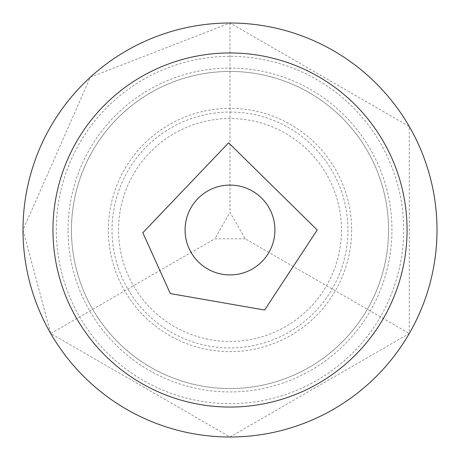 <?xml version="1.0" encoding="UTF-8"?>
<svg xmlns="http://www.w3.org/2000/svg" width="460" height="460" viewBox="0 0 460 460"><rect width="100%" height="100%" fill="white"/><g stroke="black" fill="none" stroke-linecap="round" stroke-linejoin="round"><path stroke-width="0.34" stroke-dasharray="2.3 1.72" d="M230 112.033A117.967 117.967 0 0 1 332.16 288.983A117.967 117.967 0 0 1 127.84 288.983A117.967 117.967 0 0 1 230 112.033M71.45 230A158.55 158.55 0 0 1 309.275 92.69A158.55 158.55 0 0 1 309.275 367.31A158.55 158.55 0 0 1 71.45 230A158.55 158.55 0 0 1 309.275 92.69A158.55 158.55 0 0 1 309.275 367.31A158.55 158.55 0 0 1 71.45 230A158.55 158.55 0 0 1 309.275 92.69A158.55 158.55 0 0 1 309.275 367.31A158.55 158.55 0 0 1 71.45 230M52.952 230A177.048 177.048 0 0 1 318.527 76.67A177.048 177.048 0 0 1 318.527 383.329A177.048 177.048 0 0 1 52.952 230M341.464 230A111.464 111.464 0 0 1 230 341.464A111.464 111.464 0 0 1 118.536 230A111.464 111.464 0 0 1 230 118.536A111.464 111.464 0 0 1 341.464 230M351.635 230A121.635 121.635 0 0 1 169.182 335.34A121.635 121.635 0 0 1 169.182 124.66A121.635 121.635 0 0 1 351.635 230M23 230L50.732 333.5L230 437L409.268 333.5L409.268 126.5L230 23L90.39 77.171L23 230M245.255 238.809L214.745 238.809L230 212.382L245.255 238.809L409.268 333.5M50.732 333.5L214.745 238.809M230 23L230 212.382M68.057 230A161.943 161.943 0 0 1 310.971 89.752A161.943 161.943 0 0 1 310.971 370.248A161.943 161.943 0 0 1 68.057 230M56.338 230A173.661 173.661 0 0 1 316.831 79.603A173.661 173.661 0 0 1 316.831 380.397A173.661 173.661 0 0 1 56.338 230"/><path stroke-width="0.69" d="M52.952 230A177.048 177.048 0 0 1 318.527 76.67A177.048 177.048 0 0 1 318.527 383.329A177.048 177.048 0 0 1 52.952 230M185.075 230A44.925 44.925 0 0 1 252.459 191.095A44.925 44.925 0 0 1 252.459 268.904A44.925 44.925 0 0 1 185.075 230M23 230A207 207 0 0 0 230 437A207 207 0 0 0 437 230A207 207 0 0 0 230 23A207 207 0 0 0 23 230M317.204 230L264.632 310.028L170.303 293.572L142.841 232.737L228.631 142.807L317.204 230"/></g></svg>
